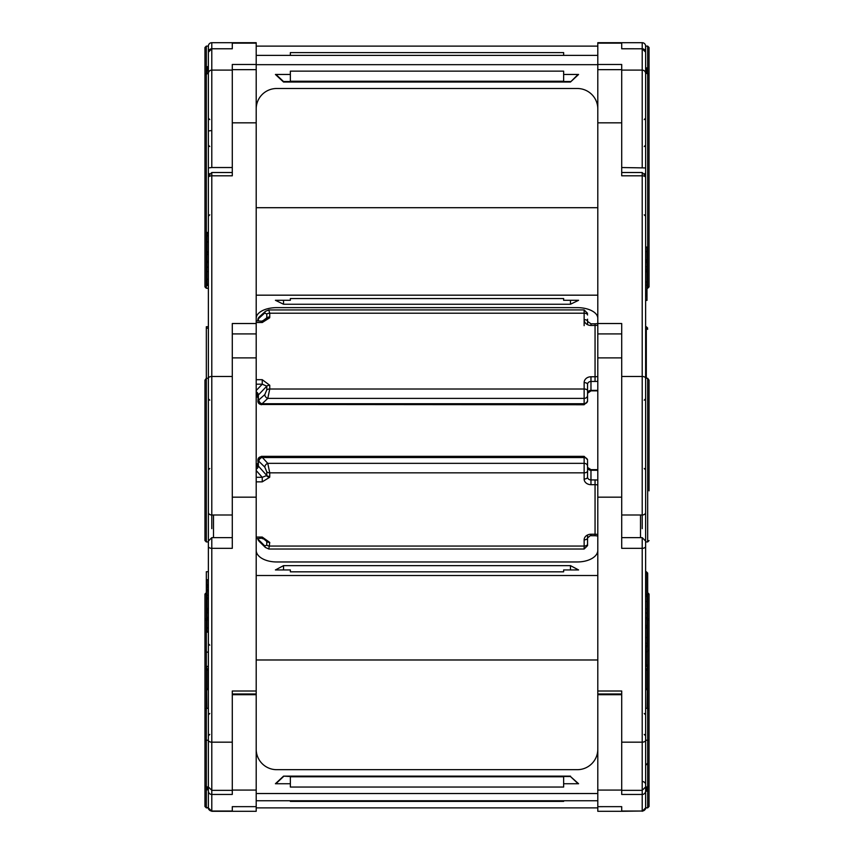 <?xml version="1.0" encoding="UTF-8"?>
<svg xmlns="http://www.w3.org/2000/svg" width="854" height="854" viewBox="0 0 854 854"><rect width="100%" height="100%" fill="white"/><g stroke="black" fill="none" stroke-linecap="round" stroke-linejoin="round"><path stroke-width="1.28" d="M208.376 58.35L208.376 46.116A3.416 3.416 0 0 1 211.792 42.7L232.288 42.7L232.288 48.785L232.288 42.7L256.2 42.7L256.2 811.3L232.288 811.3L232.288 806.646L232.288 811.3L211.792 811.3L208.376 807.884L208.376 787.388M649.04 185.435L649.04 47.493L649.04 185.435L649.04 47.493L647.674 46.116L645.624 46.116A3.416 3.416 0 0 0 642.208 42.7A3.416 3.416 0 0 1 645.624 46.116A3.416 3.416 0 0 0 642.208 42.7A3.416 3.416 0 0 1 645.624 46.116A3.416 3.416 0 0 0 642.208 42.7A3.416 3.416 0 0 1 645.624 46.116L645.624 55.275M204.96 47.493L204.96 259.947L204.96 47.493L204.96 259.947L204.96 47.493L206.326 46.116L208.376 46.116A3.416 3.416 0 0 1 211.792 42.7L211.792 48.785L208.376 52.169L208.376 55.275M208.376 46.116A3.416 3.416 0 0 1 211.792 42.7A3.416 3.416 0 0 0 208.376 46.116A3.416 3.416 0 0 1 211.792 42.7A3.416 3.416 0 0 0 208.376 46.116A3.416 3.416 0 0 1 211.792 42.7A3.416 3.416 0 0 0 208.376 46.116A3.416 3.416 0 0 1 211.792 42.7A3.416 3.416 0 0 0 208.376 46.116A3.416 3.416 0 0 1 211.792 42.7A3.416 3.416 0 0 0 208.376 46.116M649.04 190.303L649.04 286.912L647.674 288.278L647.674 73.508L649.04 75.003L649.04 259.947M621.712 48.753L642.208 48.785L642.208 42.7A3.416 3.416 0 0 1 645.624 46.116A3.416 3.416 0 0 0 642.208 42.7L621.712 42.7L621.712 48.785L621.712 42.7L597.8 42.7L597.8 64.477L621.712 64.477L621.712 167.533L645.624 167.939L645.624 247.052L646.99 247.052M290.36 55.393L290.36 52.606L563.64 52.606L563.64 55.393M597.8 46.116L256.2 46.116M211.792 130.641A3.416 0.715 180 0 0 208.376 131.345M208.376 167.939L208.376 73.508A3.416 3.405 0 0 1 211.792 70.103L211.792 167.533L208.376 167.939L208.376 190.431M204.96 286.581L204.96 75.003L206.326 73.508L208.376 73.508L208.376 52.169M208.376 173.597L209.305 173.597M644.695 173.597L645.624 173.597M646.99 67.978L645.624 67.925L645.624 69.548L646.99 69.548L646.99 67.978M646.99 73.508L646.99 69.548M647.674 46.116L647.674 73.508L645.624 73.508L645.624 167.939M646.99 69.409L645.624 69.409M646.99 70.263L645.624 70.263L645.624 69.548M646.99 70.444L645.624 70.263M646.99 70.54L645.624 70.444M646.99 71.587L645.624 71.587L645.624 72.462L646.99 72.462M646.99 72.601L645.624 72.601L645.624 73.508L645.624 52.19A3.416 3.405 0 0 0 642.208 48.785L621.712 48.785M649.04 479.233L649.04 380.147L647.674 378.269L645.624 378.269A3.416 1.783 0 0 0 642.208 376.486L642.208 175.796L621.712 175.796L621.712 69.654L597.8 69.654L597.8 64.477M570.472 81.536L563.64 81.536L563.64 74.458L578.585 74.458L570.472 82.027L578.051 74.458M256.2 108.906A20.496 20.411 0 0 1 276.696 88.496L577.304 88.496A20.496 20.411 0 0 1 597.8 108.906M570.472 82.027L283.528 82.027L275.415 74.458L290.36 74.458L290.36 71.149L563.64 71.149L563.64 74.458M563.64 81.226L290.36 81.226M256.2 55.393L597.8 55.393M597.8 64.68L256.2 64.68M290.36 74.458L290.36 81.536L283.528 81.536L275.949 74.458M207.01 66.719L208.376 66.58L207.01 66.719L207.01 67.594L208.376 67.594L208.376 68.918L207.01 68.918L208.376 70.327L207.01 70.327L208.376 70.327M211.792 167.533L232.288 167.533L232.288 64.477L256.2 64.477M207.01 69.633L207.01 73.946M207.01 69.772L208.376 69.772M207.01 67.594L207.01 68.736L208.376 68.736M207.01 68.64L208.376 68.64M268.732 309.938L269.747 313.204L269.747 316.962A3.416 1.783 180 0 0 266.779 317.848L265.551 319.94L262.242 321.232L257.908 320.89L257.908 319.77A3.416 1.783 180 0 1 258.367 318.884L258.367 320.89M269.747 316.962L269.65 317.816L262.242 322.524L262.242 320.89L265.551 319.94M269.747 385.261A3.416 1.783 0 0 0 266.779 386.147L258.367 394.986L257.908 401.199A3.416 3.288 180 0 0 261.324 404.486L584.136 404.743L584.136 398.402L267.772 398.402L261.324 404.486A3.416 2.872 -116.2 0 1 259.84 403.825A3.416 2.872 -116.2 0 1 258.367 400.312L264.815 394.601L266.779 389.904L266.779 386.147L262.242 384.193L262.242 379.688L269.747 385.261L269.747 389.008L267.772 398.402A3.416 2.53 -132.1 0 1 264.815 394.601M257.908 396.171A3.416 2.722 0 0 0 256.2 393.811M257.908 401.199A3.416 1.783 0 0 1 258.367 400.312L258.367 394.986A3.416 2.359 43.6 0 0 256.2 391.751M256.2 395.583L257.908 397.686L256.2 394.975M259.093 317.314A3.416 2.039 37.3 0 0 258.602 317.699L258.602 317.699A3.416 2.039 37.3 0 0 258.367 318.884L258.89 318.296A3.416 2.53 47.9 0 1 259.563 316.653L265.477 311.315A3.416 2.53 47.9 0 0 264.815 312.959L258.89 318.296M597.8 381.268A10.248 5.337 0 0 1 595.057 381.46L590.968 381.46A3.416 2.914 180 0 0 587.552 384.375L587.552 400.825A3.416 2.914 0 0 1 584.136 403.739L261.858 403.739A3.416 2.53 -132.1 0 1 258.89 399.939M587.552 323.879L587.552 319.182M587.552 400.825L587.552 393.278A3.416 2.914 0 0 1 590.968 390.363L597.8 390.363M208.376 512.517L208.376 378.269A3.416 1.783 0 0 1 211.792 376.486L211.792 514.994A3.416 2.477 180 0 1 208.376 512.517L208.376 552.186M208.376 326.73L206.326 326.73L206.326 378.269L208.376 378.269L208.376 176.436M646.307 378.269L646.307 328.203L645.624 328.203M649.04 380.147L649.04 490.847M647.674 378.269L647.674 541.938L649.04 540.571M649.04 462.9L649.04 486.94M645.624 326.73L646.307 326.73L646.307 328.203L647.674 329.334M645.624 300.405L646.99 300.405L646.99 247.169L645.624 247.169M645.624 176.436L645.624 541.361M646.99 251.62L645.624 251.62M646.99 259.829L645.624 259.829M646.99 259.968L645.624 259.968M646.99 262.498L645.624 262.498M646.99 261.185L645.624 261.185M646.99 266.79L645.624 266.79M646.99 269.256L645.624 269.256M646.99 270.996L645.624 270.996M646.99 271.839L645.624 271.839M646.99 281.745L645.624 281.745M646.99 282.663L645.624 282.663M646.99 285.108L645.624 285.108M646.99 289.965L645.624 289.965M646.99 291.278L645.624 291.278M646.99 293.328L645.624 293.328M646.99 295.014L645.624 295.014M646.99 295.922L645.624 295.922M645.624 512.517A3.416 2.477 180 0 1 642.208 514.994L621.712 514.994L621.712 323.527L597.8 323.527L597.8 69.654M621.712 333.914L597.8 333.914L597.8 323.527M597.8 333.914L597.8 357.879L621.712 357.879L621.712 548.332L642.208 548.332L642.208 537.636L645.624 541.052M563.64 299.583L563.64 298.558L563.64 300.288L578.585 300.288L570.472 304.248L570.472 300.288M256.2 318.307A20.496 10.675 0 0 1 276.696 307.632L577.304 307.632A20.496 10.675 0 0 1 597.8 318.307M256.2 207.703L597.8 207.703M597.8 295.174L256.2 295.174M570.472 304.248L283.528 304.248L275.415 300.288L290.36 300.288L290.36 298.558L563.64 298.558M283.528 304.248L283.528 300.288M256.2 69.654L232.288 69.654L232.288 175.796L211.792 175.796L211.792 376.486L232.288 376.486L232.288 323.527L256.2 323.527M211.792 528.669L211.792 514.994L232.288 514.994L232.288 376.486M206.326 541.938L204.96 540.571L204.96 380.147L206.326 378.269L206.326 541.938L208.376 541.938L208.376 560.235M206.326 328.203L208.376 328.203M208.376 232.437L207.01 232.437L207.01 284.222L208.376 284.222M207.01 284.222L207.01 285.556L208.376 285.556M207.01 279.205L208.376 279.205M207.01 271.625L208.376 271.625M207.01 267.153L208.376 267.153M207.01 262.52L208.376 262.52M207.01 261.217L208.376 261.217M207.01 254.46L208.376 254.46M207.01 252.709L208.376 252.709M207.01 251.877L208.376 251.877M207.01 241.97L208.376 241.97M207.01 235.8L208.376 235.8M207.01 233.74L208.376 233.74M290.36 298.558L290.36 299.583M597.8 484.997A6.832 3.864 0 0 0 595.057 484.677L590.968 484.677A6.832 5.636 180 0 1 584.136 479.041L584.136 457.541L261.858 457.541A3.416 2.434 134.4 0 0 258.89 461.331L258.367 460.914A3.416 1.932 180 0 1 257.908 459.943A3.416 3.235 180 0 1 261.324 456.719A3.416 2.829 120.3 0 0 258.367 460.914L258.367 466.049L257.908 459.762L261.324 456.346L267.772 463.348L269.747 472.849L269.747 476.468A3.416 1.932 180 0 1 266.779 475.507L262.242 477.311L256.2 470.511M269.747 476.468L269.65 477.301L262.242 481.848L262.242 477.311L256.2 477.311M259.029 540.966A3.416 1.921 -36 0 1 258.559 540.593L258.559 540.593A3.416 1.921 -36 0 1 258.367 539.557L264.815 545.973L266.779 545.098L266.779 541.468L265.754 539.6L262.242 538.543L262.242 537.059L269.747 542.439L268.829 549.026M587.552 461.245L587.552 470.917A3.416 1.932 0 0 1 584.136 472.849L269.747 472.849A3.416 1.932 180 0 1 266.779 471.878L266.779 475.507L258.367 466.049A3.416 2.263 -41.7 0 1 256.2 469.241M257.908 464.8A3.416 2.605 0 0 1 256.2 467.063M208.376 553.296L208.376 563.192M258.367 538.543L258.367 539.557A3.416 1.932 0 0 1 257.908 538.586L262.242 538.116M256.2 465.099L257.908 463.178L256.2 465.825M257.908 459.762L257.908 461.245M263.395 538.628L266.779 541.468A3.416 1.932 0 0 0 269.747 542.439M258.89 540.176A3.416 2.434 -45.6 0 0 259.456 541.649L265.38 547.446A3.416 2.434 -45.6 0 1 264.815 545.973M587.552 466.167A3.416 2.818 0 0 0 584.136 463.348L267.772 463.348A3.416 2.434 134.4 0 0 264.815 467.127L258.89 461.331M587.552 470.917L587.552 477.108A3.416 2.818 0 0 0 590.968 479.927L595.057 479.927A10.248 5.797 180 0 1 597.8 480.129M590.968 535.116L587.552 537.935L587.552 545.61L587.552 539.205M265.38 547.446L268.893 549.026L584.136 549.026L584.136 539.867A3.416 1.932 180 0 0 587.552 537.935L587.552 534.988M204.96 731.931L204.96 620.314L204.96 740.589L206.326 740.237L206.326 786.929L208.376 786.929L208.376 541.361M208.376 571.721L206.326 571.721L206.326 740.237L208.376 740.237A3.416 1.932 0 0 0 211.792 742.169L211.792 811.3M647.674 573.61L647.674 664.711L646.307 666.376L646.307 652.125L645.624 652.125M649.04 740.589L647.674 740.237L647.674 708.329L649.04 710.218L649.04 785.563L647.674 786.929L647.674 740.237L645.624 740.237L645.624 786.929L647.674 786.929L647.674 807.617L645.624 807.884L647.674 807.884L649.04 806.518L649.04 594.416L649.04 710.218L649.04 620.314L647.674 618.413M647.674 664.711L647.674 626.719M649.04 766.903L649.04 620.314M646.307 646.745L646.307 652.125L647.674 651.154M645.624 708.329L647.674 708.329L647.674 650.321L649.04 650.684M645.624 646.745L646.99 646.745L646.99 594.587L645.624 594.587M646.307 666.376L645.624 666.376M647.674 541.938L645.624 541.938L645.624 550.093M646.99 596.188L645.624 596.188M646.99 601.419L645.624 601.419M646.99 608.913L645.624 608.913M646.99 613.012L645.624 613.012M646.99 618.947L645.624 618.947M646.99 617.677L645.624 617.677M646.99 625.47L645.624 625.47M646.99 627.156L645.624 627.156M646.99 627.968L645.624 627.968M646.99 637.532L645.624 637.532M646.99 643.254L645.624 643.254M646.99 645.485L645.624 645.485M640.5 537.636L640.5 514.994M645.624 787.388L645.624 807.617A3.416 3.405 0 0 1 642.208 811.022L642.208 790.345L621.712 790.345L621.712 742.169L642.208 742.169L642.208 548.332A3.416 1.932 0 0 0 645.624 546.4L645.624 740.237A3.416 1.932 0 0 1 642.208 742.169L642.208 790.345L645.624 786.929M621.712 742.169L621.712 691.014L597.8 691.014L597.8 357.879M597.8 693.982L621.712 693.982L621.712 694.697L597.8 694.697L597.8 691.014M563.64 570.141L563.64 571.828L563.64 569.949L578.585 569.949L570.472 565.636L570.472 569.949M597.8 550.36A20.496 11.604 180 0 1 577.304 561.964L276.696 561.964A20.496 11.604 180 0 1 256.2 550.36M563.64 571.828L290.36 571.828L290.36 569.949L275.415 569.949L283.528 565.636L283.528 569.949M570.472 565.636L283.528 565.636M256.2 575.5L597.8 575.5M597.8 659.982L256.2 659.982M256.2 357.879L232.288 357.879L232.288 548.332L211.792 548.332L211.792 742.169L232.288 742.169L232.288 691.014L256.2 691.014M208.376 579.738L207.01 579.738L207.01 589.655L208.376 589.655L208.376 590.915L207.01 590.915L207.01 597.864L208.376 597.864M207.01 597.864L207.01 608.422L208.376 608.422L208.376 609.233L207.01 609.233L207.01 610.92L208.376 610.92M207.01 610.92L207.01 618.894L208.376 618.894L208.376 619.823L207.01 619.823L207.01 627.978L208.376 627.978M208.376 632.088L207.01 632.141L207.01 627.978M206.326 666.376L208.376 666.376L208.376 708.329L206.326 708.329L204.96 710.218L204.96 806.518L206.326 807.617L208.376 807.617A3.416 3.405 0 0 0 211.792 811.022L232.288 811.022M208.376 786.929L211.792 790.345L232.288 790.345L232.288 742.169M213.5 537.636L213.5 514.994M208.376 807.884L206.326 807.884L206.326 786.929L204.96 785.563L204.96 740.589M206.326 652.125L208.376 652.125M204.96 620.314L206.326 618.413M206.326 650.321L204.96 650.684M207.01 618.894L207.01 619.823M207.01 618.712L208.376 618.712M207.01 617.453L208.376 617.453M207.01 612.788L208.376 612.788M207.01 608.422L207.01 609.233M207.01 598.857L208.376 598.857M207.01 589.655L207.01 590.915M207.01 595.366L208.376 595.366M207.01 587.424L208.376 587.424M207.01 585.791L208.376 585.791M207.01 584.809L208.376 584.809M290.36 571.828L290.36 570.141M208.376 689.381L206.839 689.861A1.366 1.196 -93.9 0 1 207.938 688.548L207.938 688.548A1.366 1.196 -93.9 0 1 208.034 688.537L208.034 670.155A1.366 1.196 -100.7 0 1 206.839 668.746L208.376 668.831M647.332 708.329L647.332 680.072L647.332 708.329M645.624 670.112L645.966 670.155A1.366 1.356 180 0 0 647.332 668.789L647.332 665.81L647.161 668.746A1.366 1.196 100.7 0 1 645.966 670.155L645.966 688.537A1.366 1.196 93.9 0 1 646.062 688.548L646.062 688.548A1.366 1.196 93.9 0 1 647.161 689.861L645.624 689.381M646.147 688.559A1.366 1.366 180 0 1 647.332 689.904A1.366 1.366 0 0 0 646.062 688.548L645.624 688.463M649.04 752.833L649.04 806.336M647.332 668.789L647.332 680.072M649.04 594.416L647.674 592.943M646.307 764.8L647.674 762.878M646.99 791.103L645.624 791.103L646.99 791.21L646.99 786.929M646.99 788.391L645.624 788.391L646.99 788.413M646.99 788.829L645.624 788.829L646.99 788.722M646.99 789.384L645.624 789.384M646.99 789.534L645.624 789.534M646.99 789.598L645.624 789.598M646.99 790.42L645.624 790.42L645.624 791.103M621.712 811.022L642.208 811.022L621.712 811.3L621.712 806.646L621.712 811.3L597.8 811.3L597.8 806.646L621.712 806.646L597.8 806.667L597.8 694.697M621.712 694.697L621.712 794.444L642.208 794.444A3.416 3.405 0 0 0 645.624 791.039M578.169 783.737L570.472 776.532L563.64 776.532L563.64 787.046L290.36 787.046L290.36 783.737L275.415 783.737L283.528 776.147L290.36 776.532L290.36 783.737M570.472 776.532L578.585 783.737L563.64 783.737M597.8 749.225A20.496 20.443 180 0 1 577.304 769.678L276.696 769.678A20.496 20.443 180 0 1 256.2 749.225M570.472 776.147L283.528 776.147M256.2 793.526L597.8 793.526M597.8 800.753L256.2 800.753M563.64 776.777L290.36 776.777M256.2 693.982L232.288 693.982L232.288 794.444L211.792 794.444A3.416 3.405 0 0 1 208.376 791.039M207.01 786.929L207.01 787.772L208.376 787.772L207.01 787.911L208.376 788.466L208.376 789.822L207.01 789.822L207.01 788.584L208.376 788.584M232.288 694.697L256.2 694.697M206.668 666.376L206.668 708.329L206.668 666.376M208.376 670.112L208.034 670.155A1.366 1.356 180 0 1 206.668 668.789L206.839 666.376M208.376 688.463L207.938 688.548A1.366 1.366 0 0 0 206.668 689.904A1.366 1.366 180 0 1 207.853 688.559M204.96 647.919L204.96 710.218M204.96 594.416L206.326 592.943M207.01 787.698L208.376 787.698M275.831 783.737L283.528 776.532M208.461 808.642A3.416 3.416 0 0 0 208.718 809.368M649.04 700.28L649.04 710.218M647.674 592.676L649.04 594.053L649.04 647.695M645.282 809.368A3.416 3.416 0 0 0 645.539 808.642M563.64 800.753L563.64 801.394L290.36 801.394L290.36 800.753M256.2 807.884L597.8 807.884M204.96 647.695L204.96 594.053L206.326 592.676M206.326 46.116L206.326 288.278L208.376 288.278M208.376 52.19A3.416 3.405 0 0 1 211.792 48.785L211.792 70.103L232.288 70.103M232.288 48.785L211.792 48.785M642.208 167.533L642.208 70.103A3.416 3.405 0 0 1 645.624 73.508M621.712 70.103L642.208 70.103L642.208 48.785M621.712 43.159L597.8 43.159M232.288 43.159L256.2 43.159M269.65 317.816A3.416 1.751 -168.5 0 0 266.747 318.275M256.2 390.545L262.242 384.193L256.2 384.193M262.776 320.869L266.779 317.848L266.779 314.091L264.815 312.959M258.346 318.638A3.416 2.327 0 0 0 257.908 319.77A3.416 3.416 0 0 1 258.602 317.699L259.563 316.653M266.779 389.904A3.416 1.783 0 0 1 269.747 389.008L584.136 389.008L584.136 382.603A6.832 5.829 0 0 1 590.968 376.763L595.057 376.763A6.832 3.555 180 0 0 597.8 376.465M256.2 379.688L262.242 379.688M262.242 322.524L256.2 322.524M584.136 325.662L584.136 313.204L269.747 313.204A3.416 1.783 180 0 0 266.779 314.091M587.552 395.487A3.416 2.914 180 0 1 584.136 398.402L584.136 389.008A3.416 1.783 180 0 1 587.552 390.79M587.552 314.987A3.416 1.783 0 0 0 584.136 313.204L584.136 309.927L587.552 313.343M597.8 325.15A6.832 3.555 0 0 1 595.057 325.449L595.057 381.46M597.8 323.57L595.057 323.815L595.057 325.449L590.968 325.449L590.968 323.815L587.552 321.403A3.416 1.783 0 0 0 584.136 319.62A6.832 5.829 0 0 0 590.968 325.449M590.968 376.763L590.968 390.363M587.552 384.375A3.416 1.783 180 0 0 584.136 382.603M232.288 172.519L211.792 172.519L211.792 175.796A3.416 1.783 0 0 0 208.376 177.568M645.624 177.568A3.416 1.783 0 0 0 642.208 175.796L642.208 172.519L645.624 175.935M621.712 376.486L642.208 376.486L642.208 528.669M621.712 122.827L597.8 122.827M232.288 122.827L256.2 122.827M269.65 477.301A3.416 1.9 -168.1 0 1 266.747 475.934M266.779 471.878L264.815 467.127M266.779 545.098A3.416 1.932 0 0 0 269.747 546.058L584.136 546.058A3.416 1.932 180 0 0 587.552 544.126M256.2 537.059L262.242 537.059M262.242 481.848L256.2 481.848M587.552 460.359A3.416 2.818 180 0 0 584.136 457.541L584.136 456.346L587.552 459.762M595.057 535.116L595.057 535.714L590.968 535.714L590.968 534.23A6.832 5.636 180 0 0 584.136 539.867M590.968 534.23L595.057 534.23A6.832 3.864 180 0 1 597.8 534.561M595.057 479.927L595.057 535.714L597.8 535.981M597.8 470.255L590.968 470.255L590.968 484.677M590.968 469.657L587.552 467.437A3.416 2.818 180 0 0 590.968 470.255L590.968 469.657L597.8 469.657M584.136 479.041A3.416 1.932 0 0 0 587.552 477.108M232.288 537.636L211.792 537.636L211.792 548.332A3.416 1.932 0 0 1 208.376 546.4M646.307 594.587L646.307 571.721L647.674 573.087M621.712 497.177L597.8 497.177M232.288 497.177L256.2 497.177M232.288 806.646L256.2 806.646L232.288 806.667M642.208 781.527A3.416 3.053 0 0 1 645.624 784.58M647.161 708.329L647.332 689.904M645.624 668.831L647.161 668.746L647.161 666.003M621.712 790.067L597.8 790.067M232.288 790.067L256.2 790.067M206.668 689.904L206.839 708.329M644.258 119.56L645.624 118.194M209.742 119.56L208.376 118.194M209.742 214.834L208.376 216.201M232.288 48.753L211.792 48.753M644.258 214.834L645.624 216.201M647.674 288.278L646.99 288.278M644.258 146.514L645.624 145.148M645.624 67.925L646.99 67.925M642.208 48.753L645.624 52.169M209.742 146.514L208.376 145.148M206.326 288.278L204.96 286.912M257.908 320.89L256.2 320.89M261.324 404.743L257.908 401.327M265.477 311.315L268.796 309.938L584.136 309.927M587.552 393.278L590.968 390.865L597.8 390.865M584.136 404.743L587.552 401.327M595.057 323.815L590.968 323.815M209.742 468.494L208.376 469.86M211.792 172.519L208.376 175.935M644.258 468.494L645.624 469.86M646.307 326.73L647.674 328.096M644.258 400.174L645.624 398.807M621.712 172.519L642.208 172.519M232.288 333.914L256.2 333.914M209.742 400.174L208.376 398.807M257.908 538.586A3.416 3.416 0 0 0 258.559 540.593L259.456 541.649M256.2 538.543L257.908 538.543M261.324 456.346L584.136 456.346M584.136 549.026L587.552 545.61M209.742 645.165L208.376 643.799M646.307 571.721L645.624 571.721M644.258 713.485L645.624 714.851M621.712 537.636L642.208 537.636M211.792 537.636L208.376 541.052M209.742 713.485L208.376 714.851M208.376 632.141L207.01 632.141M647.674 807.884L649.04 806.518M644.258 734.44L645.624 735.806M642.208 811.3L645.624 807.884M209.742 734.44L208.376 735.806M206.326 807.884L204.96 806.518M208.376 789.822L207.01 789.822"/></g></svg>
